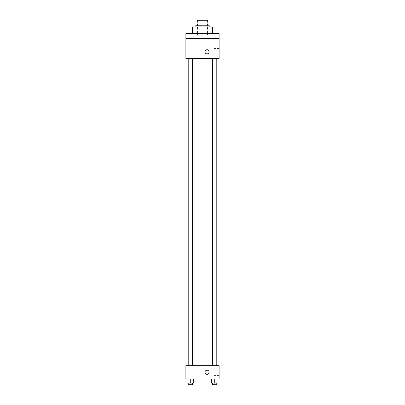 <?xml version="1.0" encoding="UTF-8"?>
<svg xmlns="http://www.w3.org/2000/svg" width="405" height="405" viewBox="0 0 405 405"><rect width="100%" height="100%" fill="white"/><g stroke="black" fill="none" stroke-linecap="round" stroke-linejoin="round"><path stroke-width="0.3" stroke-dasharray="2.02 1.52" d="M202.5 35.194L197.519 35.194L202.5 35.194M202.5 20.25L197.519 20.25L202.5 20.25M205.993 25.232L205.993 20.25L207.897 20.25L207.897 25.232L199.007 25.232L207.897 25.232M205.993 20.25L197.103 20.25M199.007 25.232L197.103 25.232L199.007 25.232L199.007 20.25M209.142 25.232L195.858 25.232M195.858 26.892L209.142 26.892L195.858 26.892M192.537 26.892L212.463 26.892M202.5 33.534L192.537 33.534L202.5 33.534M217.212 33.534L212.23 33.534L217.212 33.534L212.23 33.534L217.212 33.534L217.212 38.515L212.23 38.515L217.212 38.515L212.23 38.515L217.212 38.515L217.212 33.534M192.77 33.534L187.788 33.534L192.77 33.534L187.788 33.534L192.77 33.534L192.77 38.515L187.788 38.515L192.77 38.515L187.788 38.515L192.77 38.515L192.77 33.534M219.105 33.534L185.895 33.534L185.895 38.515L219.105 38.515L219.105 33.534M219.105 38.515L219.105 58.441L185.895 58.441L185.895 38.515L219.105 38.515L185.895 38.515M185.895 51.799L185.895 53.875L185.895 51.799M219.105 51.799L219.105 55.065L219.105 51.799M202.5 58.441L187.955 58.441L202.5 58.441M214.721 58.441L216.797 58.441L214.721 58.441M190.279 58.441L188.203 58.441L190.279 58.441M207.066 49.724A2.076 2.076 0 0 0 205.269 52.837A2.076 2.076 0 0 0 208.864 52.837A2.076 2.076 0 0 0 207.066 49.724A2.076 2.076 0 0 0 205.269 52.837A2.076 2.076 0 0 0 208.864 52.837A2.076 2.076 0 0 0 207.066 49.724M207.066 53.875A2.076 2.076 0 0 1 205.269 50.762A2.076 2.076 0 0 1 208.864 50.762A2.076 2.076 0 0 1 207.066 53.875M213.86 51.799L213.86 55.065L213.86 51.799M202.5 365.654L187.955 365.654L202.5 365.654M214.721 365.654L216.797 365.654L214.721 365.654M190.279 365.654L188.203 365.654L190.279 365.654M219.105 365.654L185.895 365.654L185.895 378.938L219.105 378.938L219.105 365.654M185.895 372.296L185.895 374.372L185.895 372.296M218.042 383.089L214.721 383.089L218.042 383.089L218.042 378.938L211.4 378.938L218.042 378.938L211.4 378.938L218.042 378.938L211.4 378.938L218.042 378.938L211.4 378.938L218.042 378.938L218.042 383.089L211.4 383.089L211.4 378.938L211.4 383.089L216.797 383.089L214.721 383.089L214.721 378.938L214.721 383.089L211.4 383.089L211.4 378.938M193.6 383.089L190.279 383.089L193.6 383.089L193.6 378.938L186.958 378.938L193.6 378.938L186.958 378.938L193.6 378.938L186.958 378.938L193.6 378.938L186.958 378.938L193.6 378.938L193.6 383.089L186.958 383.089L186.958 378.938L186.958 383.089L192.355 383.089L190.279 383.089L190.279 378.938L190.279 383.089L186.958 383.089L186.958 378.938M219.105 372.296L219.105 375.562L219.105 372.296M207.066 370.221A2.076 2.076 0 0 0 205.269 373.334A2.076 2.076 0 0 0 208.864 373.334A2.076 2.076 0 0 0 207.066 370.221A2.076 2.076 0 0 0 205.269 373.334A2.076 2.076 0 0 0 208.864 373.334A2.076 2.076 0 0 0 207.066 370.221M207.066 374.372A2.076 2.076 0 0 1 205.269 371.258A2.076 2.076 0 0 1 208.864 371.258A2.076 2.076 0 0 1 207.066 374.372M213.86 372.296L213.86 375.562L213.86 372.296M212.645 383.089L212.645 384.75L216.797 384.75L212.645 384.75L216.797 384.75L216.797 383.089L212.645 383.089L216.797 383.089M214.721 383.089L214.721 378.938M188.203 383.089L188.203 384.75L192.355 384.75L188.203 384.75L192.355 384.75L192.355 383.089L188.203 383.089L192.355 383.089M190.279 383.089L190.279 378.938M197.519 20.25L197.519 35.194M207.481 20.25L207.481 35.194M187.788 33.534L187.788 38.515L187.788 33.534M212.23 33.534L212.23 38.515L212.23 33.534M213.86 55.065L219.105 55.065M213.86 48.534L219.105 48.534M192.355 365.654L192.355 58.441M188.203 365.654L188.203 58.441M216.797 365.654L216.797 58.441M212.645 365.654L212.645 58.441M213.86 375.562L219.105 375.562M213.86 369.031L219.105 369.031"/><path stroke-width="0.61" d="M199.007 25.232L199.007 20.25L197.103 20.25L197.103 25.232L197.103 20.25M199.007 20.25L207.897 20.25L207.897 25.232M205.993 25.232L205.993 20.25M195.858 26.892L195.858 25.232L209.142 25.232L209.142 26.892M212.463 33.534L212.463 26.892L192.537 26.892L192.537 33.534M185.895 33.534L219.105 33.534L219.105 38.515L185.895 38.515L185.895 33.534M219.105 38.515L219.105 58.441L185.895 58.441L185.895 38.515M207.066 53.875A2.076 2.076 0 0 1 205.269 50.762A2.076 2.076 0 0 1 208.864 50.762A2.076 2.076 0 0 1 207.066 53.875M185.895 365.654L219.105 365.654L219.105 378.938L185.895 378.938L185.895 365.654M207.066 374.372A2.076 2.076 0 0 1 205.269 371.258A2.076 2.076 0 0 1 208.864 371.258A2.076 2.076 0 0 1 207.066 374.372M211.4 378.938L211.4 383.089L218.042 383.089L218.042 378.938L218.042 383.089M214.721 383.089L214.721 378.938M216.797 383.089L216.797 384.75L212.645 384.75L212.645 383.089M186.958 378.938L186.958 383.089L193.6 383.089L193.6 378.938L193.6 383.089M190.279 383.089L190.279 378.938M192.355 383.089L192.355 384.75L188.203 384.75L188.203 383.089M217.045 365.654L217.045 58.441M187.955 365.654L187.955 58.441M212.645 58.441L212.645 365.654M216.797 58.441L216.797 365.654M192.355 365.654L192.355 58.441M188.203 365.654L188.203 58.441"/></g></svg>
